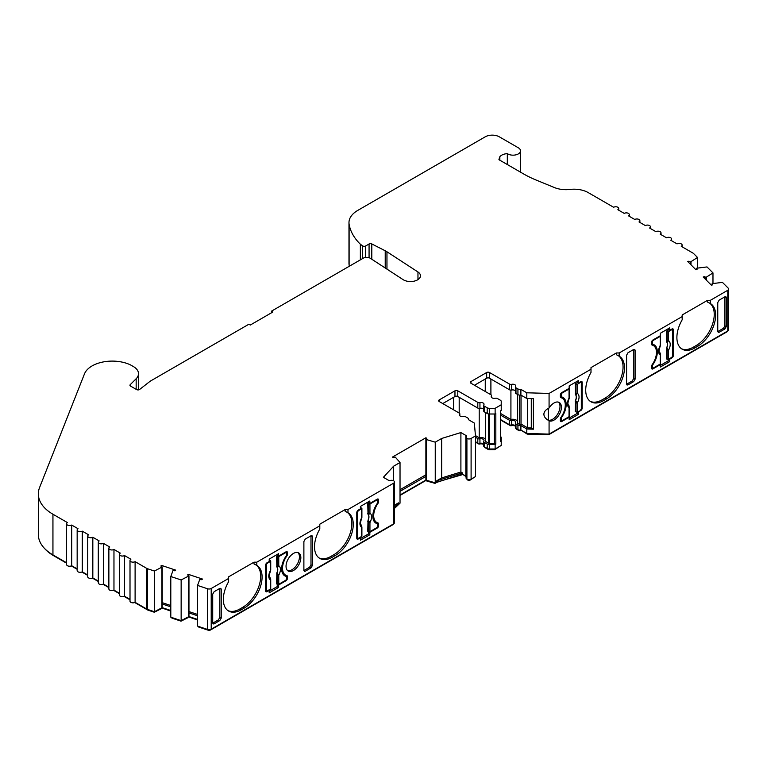 <?xml version="1.0" encoding="UTF-8"?>
<svg xmlns="http://www.w3.org/2000/svg" width="767" height="767" viewBox="0 0 767 767"><rect width="100%" height="100%" fill="white"/><g stroke="black" fill="none" stroke-linecap="round" stroke-linejoin="round"><path stroke-width="1.15" d="M365.629 257.463L365.629 245.986L369.071 243.992A1.994 1.15 180 0 1 371.794 243.944L385.226 250.78A19.932 11.505 180 0 1 386.137 251.279A19.932 11.505 180 0 1 386.961 251.777L417.967 271.978A9.961 5.752 180 0 1 420.469 275.794A9.961 5.752 180 0 1 414.324 281.106A9.961 5.752 180 0 1 403.461 279.859A9.961 5.752 180 0 1 403.049 279.61L370.432 258.354A4.986 2.876 180 0 0 363.184 258.23L271.432 311.201L272.841 312.016L250.291 325.035L248.882 324.22L150.773 380.863A9.961 5.752 180 0 0 149.805 381.515L139.632 389.454A1.994 1.15 180 0 1 136.622 389.588L130.534 386.069A1.994 1.15 180 0 1 129.949 385.255A1.994 1.15 180 0 1 130.217 384.679L136.162 378.745A17.478 10.086 0 0 0 138.501 373.692A17.478 10.086 0 0 0 133.381 366.559L131.272 365.341A17.478 10.086 180 0 0 129.441 364.421A28.504 16.452 0 0 0 84.475 373.893L39.596 487.486A49.826 28.762 0 0 0 38.35 493.881A49.826 28.762 0 0 0 52.942 514.226L67.467 522.605A2.991 1.726 180 0 0 66.585 523.823L66.585 564.512A2.991 1.726 180 0 0 68.436 566.104A2.991 1.726 180 0 0 71.695 565.73L71.695 525.05A2.991 1.726 180 0 1 68.436 525.424A2.991 1.726 180 0 1 66.585 523.823M499.844 160.217L499.844 156.698A9.463 5.465 180 0 1 507.323 153.621A7.469 4.314 0 0 0 507.773 153.908A7.469 4.314 0 0 0 515.923 154.838A7.469 4.314 0 0 0 520.534 150.85A7.469 4.314 0 0 0 518.348 147.801L499.317 136.823A9.961 5.752 180 0 0 485.223 136.823L357.729 210.426A29.894 17.258 0 0 0 348.975 222.631A29.894 17.258 0 0 0 349.119 224.29A83.699 48.321 0 0 0 360.365 244.232L362.657 245.891A1.994 1.15 180 0 0 362.81 245.986A1.994 1.15 180 0 0 365.629 245.986M515.386 390.834A2.991 1.726 0 0 0 514.858 390.413A2.991 1.726 0 0 0 511.647 390.029A1.994 1.15 180 0 1 509.509 389.77L489.49 378.208A1.994 1.15 0 0 0 486.671 378.208L474.466 385.264M475.473 435.934L475.473 476.614L471.101 479.135L471.101 438.456L475.473 435.934L474.342 423.068L468.436 419.654A2.991 1.726 0 0 0 468.551 419.175A2.991 1.726 0 0 0 467.678 417.957L465.713 416.817A1.994 1.15 0 0 0 463.575 416.558A2.991 1.726 180 0 1 459.491 414.957A2.991 1.726 180 0 1 459.701 414.324A1.994 1.15 0 0 0 459.836 413.902A1.994 1.15 0 0 0 459.251 413.087L439.232 401.534A1.994 1.15 180 0 1 438.647 400.719A1.994 1.15 180 0 1 439.232 399.904L454.965 390.825A1.994 1.15 180 0 1 457.784 390.825L477.803 402.378A1.994 1.15 0 0 0 479.941 402.637A2.991 1.726 180 0 1 483.152 403.03A2.991 1.726 180 0 1 484.025 404.247A2.991 1.726 180 0 1 483.814 404.88A1.994 1.15 0 0 0 483.68 405.292A1.994 1.15 0 0 0 484.265 406.107L487.208 407.804A2.991 1.726 0 0 0 489.317 408.312L495.127 408.312L501.234 404.784L501.234 401.429A2.991 1.726 0 0 0 500.362 400.211L497.419 398.514A1.994 1.15 0 0 0 495.281 398.255A2.991 1.726 180 0 1 491.206 396.654A2.991 1.726 180 0 1 491.407 396.021A1.994 1.15 0 0 0 491.542 395.599A1.994 1.15 0 0 0 490.966 394.784L470.938 383.222A1.994 1.15 180 0 1 470.353 382.407A1.994 1.15 180 0 1 470.938 381.602L486.671 372.513A1.994 1.15 180 0 1 489.49 372.513L509.509 384.075A1.994 1.15 0 0 0 511.647 384.334A2.991 1.726 180 0 1 514.858 384.718A2.991 1.726 180 0 1 515.731 385.935A2.991 1.726 180 0 1 515.529 386.568A1.994 1.15 0 0 0 515.386 386.99A1.994 1.15 0 0 0 515.97 387.805L517.936 388.936A2.991 1.726 0 0 0 520.889 389.377L526.795 392.79L549.076 393.433L591.002 369.234L591.002 367.604L616.371 352.964L619.19 352.964L682.179 316.589L682.179 314.969L707.548 300.319L710.367 300.319L727.778 290.271L727.778 330.951L549.076 434.112L549.076 420.757A10.46 6.04 120 0 0 557.034 417.593A10.46 6.04 120 0 0 561.406 407.267A10.46 6.04 120 0 0 559.239 402.474A10.46 6.04 120 0 0 549.076 408.015L549.076 393.433M483.68 409.137A2.991 1.726 0 0 0 483.152 408.725A2.991 1.726 0 0 0 479.941 408.332A1.994 1.15 180 0 1 477.803 408.073L457.784 396.52A1.994 1.15 0 0 0 454.965 396.52L442.751 403.567M211.213 629.18L211.213 588.5L228.624 578.452L228.624 576.822L253.982 562.182L256.801 562.182L319.801 525.807L319.801 529.019A25.407 14.669 120 0 0 319.772 558.395A25.407 14.669 120 0 0 332.475 557.139L335.294 555.509A25.407 14.669 120 0 0 353.261 524.388A25.407 14.669 120 0 0 348.007 512.759A25.407 14.669 120 0 0 347.978 512.739L345.16 511.282L345.16 509.537L347.978 509.537L393.596 483.2L393.596 523.89L211.213 629.18A2.991 1.726 180 0 1 207.598 629.458L197.541 626.102L197.541 585.422L207.598 588.778L207.598 629.458M319.091 557.954A25.407 14.669 120 0 0 331.066 556.324L333.885 554.694A25.407 14.669 120 0 0 351.861 523.573A25.407 14.669 120 0 0 347.058 512.231M228.624 578.452L228.624 581.654A25.407 14.669 120 0 0 228.595 611.031A25.407 14.669 120 0 0 241.308 609.775L244.127 608.145A25.407 14.669 120 0 0 262.093 577.024A25.407 14.669 120 0 0 256.83 565.394A25.407 14.669 120 0 0 256.801 565.384L253.982 563.927L253.982 562.182M227.914 610.59A25.407 14.669 120 0 0 239.898 608.96L242.717 607.33A25.407 14.669 120 0 0 260.684 576.218A25.407 14.669 120 0 0 255.881 564.867M286.043 566.247A10.46 6.04 120 0 0 288.21 571.041A10.46 6.04 120 0 0 296.273 568.232A10.46 6.04 120 0 0 300.846 557.705A10.46 6.04 120 0 0 298.679 552.911A10.46 6.04 120 0 0 290.616 555.72A10.46 6.04 120 0 0 286.043 566.247M287.558 570.552A10.46 6.04 120 0 0 295.324 566.918A10.46 6.04 120 0 0 299.437 556.89A10.46 6.04 120 0 0 297.922 552.595M499.844 156.698L498.991 159.728L523.516 173.888A99.643 57.535 180 0 0 536.229 180.092L554.397 187.551A19.932 11.505 180 0 0 570.015 189.439A19.932 11.505 0 0 1 588.164 192.575L613.638 207.272A2.991 1.726 180 0 1 617.866 207.272A2.991 1.726 180 0 1 618.739 208.499A2.991 1.726 180 0 1 617.866 209.717L624.204 213.379A2.991 1.726 180 0 1 628.432 213.379A2.991 1.726 180 0 1 629.304 214.597A2.991 1.726 180 0 1 628.432 215.815L634.779 219.477A2.991 1.726 180 0 1 639.007 219.477A2.991 1.726 180 0 1 639.879 220.704A2.991 1.726 180 0 1 639.007 221.922L645.344 225.584A2.991 1.726 180 0 1 649.572 225.584A2.991 1.726 180 0 1 650.445 226.802A2.991 1.726 180 0 1 649.572 228.02L655.91 231.682A2.991 1.726 180 0 1 660.138 231.682A2.991 1.726 180 0 1 661.02 232.909A2.991 1.726 180 0 1 660.138 234.127L666.485 237.789A2.991 1.726 180 0 1 670.703 237.789A2.991 1.726 180 0 1 671.585 239.007A2.991 1.726 180 0 1 670.713 240.224L677.05 243.887A2.991 1.726 180 0 1 681.278 243.887A2.991 1.726 180 0 1 682.151 245.114A2.991 1.726 180 0 1 681.278 246.332L693.052 253.129A2.991 1.726 180 0 1 693.531 253.484L697.519 257.472L690.473 261.978A4.986 2.876 180 0 0 688.814 261.202L687.75 261.557L695.966 269.783L697.03 269.428A4.986 2.876 180 0 0 697.04 269.255A4.986 2.876 180 0 0 696.704 268.21L696.704 269.533M565.289 405.034A14.947 8.629 -60 0 1 560.936 417.411A1.994 1.15 120 0 0 560.351 419.06L560.351 420.69A1.994 1.15 120 0 0 560.763 421.601A1.994 1.15 120 0 0 561.76 421.505L569.162 417.238L569.162 419.674L578.606 414.228L578.606 411.783L580.782 410.518A1.994 1.15 120 0 0 582.191 408.082L582.191 382.455A1.994 1.15 120 0 0 581.779 381.544A1.994 1.15 120 0 0 580.782 381.64L578.606 382.896L578.606 380.461L569.162 385.906L569.162 388.351L561.76 392.627A1.994 1.15 120 0 0 560.351 395.063L560.351 396.692A1.994 1.15 120 0 0 560.763 397.603A1.994 1.15 120 0 0 560.936 397.67A14.947 8.629 -60 0 1 562.192 398.188A14.947 8.629 -60 0 1 565.289 405.034M656.466 352.389A14.947 8.629 -60 0 1 652.113 364.776A1.994 1.15 120 0 0 651.528 366.425L651.528 368.055A1.994 1.15 120 0 0 651.94 368.965A1.994 1.15 120 0 0 652.938 368.869L660.339 364.593L660.339 367.038L669.783 361.583L669.783 359.148L671.959 357.882A1.994 1.15 120 0 0 673.368 355.437L673.368 329.81A1.994 1.15 120 0 0 672.956 328.899A1.994 1.15 120 0 0 671.959 328.995L669.783 330.261L669.783 327.816L660.339 333.271L660.339 335.716L652.938 339.982A1.994 1.15 120 0 0 651.528 342.427L651.528 344.057A1.994 1.15 120 0 0 651.94 344.968A1.994 1.15 120 0 0 652.113 345.035A14.947 8.629 -60 0 1 653.369 345.553A14.947 8.629 -60 0 1 656.466 352.389M682.179 316.589L682.179 319.791A25.407 14.669 120 0 0 682.16 349.177A25.407 14.669 120 0 0 694.864 347.921L697.682 346.291A25.407 14.669 120 0 0 715.649 315.17A25.407 14.669 120 0 0 710.386 303.54L707.548 302.064L707.548 300.319M710.386 303.54A25.407 14.669 120 0 0 710.367 303.521L710.367 300.319M681.47 348.736A25.407 14.669 120 0 0 693.454 347.106L696.273 345.476A25.407 14.669 120 0 0 714.24 314.355A25.407 14.669 120 0 0 709.437 303.013M591.002 369.234L591.002 372.436A25.407 14.669 120 0 0 590.983 401.812A25.407 14.669 120 0 0 603.687 400.556L606.505 398.926A25.407 14.669 120 0 0 624.472 367.805A25.407 14.669 120 0 0 619.209 356.176L616.371 354.709L616.371 352.964M619.209 356.176A25.407 14.669 120 0 0 619.19 356.166L619.19 352.964M590.293 401.371A25.407 14.669 120 0 0 602.277 399.741L605.096 398.111A25.407 14.669 120 0 0 623.063 366.99A25.407 14.669 120 0 0 618.269 355.648M546.344 419.194L548.3 420.163A10.46 6.04 120 0 0 555.989 416.376A10.46 6.04 120 0 0 559.996 406.452A10.46 6.04 120 0 0 558.491 402.157M549.076 408.015C545.711 409.645 543.976 411.716 543.889 414.238C543.976 416.759 545.711 418.935 549.076 420.757L548.453 420.412M483.68 444.122A2.991 1.726 0 0 0 483.152 443.709A2.991 1.726 0 0 0 479.941 443.316A1.994 1.15 180 0 1 477.803 443.058L475.473 441.715M479.941 443.316L479.941 438.849A2.991 1.726 180 0 1 483.152 439.232A2.991 1.726 180 0 1 484.025 440.45A2.991 1.726 180 0 1 483.814 441.083A1.994 1.15 180 0 0 483.68 441.504L483.68 445.972A1.994 1.15 180 0 0 484.265 446.787L484.265 442.319A1.994 1.15 180 0 1 483.68 441.504M515.386 425.819A2.991 1.726 0 0 0 514.858 425.397A2.991 1.726 0 0 0 511.647 425.014A1.994 1.15 180 0 1 509.509 424.755L500.535 419.568M511.647 425.014L511.647 420.537A2.991 1.726 180 0 1 514.858 420.92A2.991 1.726 180 0 1 515.731 422.147A2.991 1.726 180 0 1 515.529 422.78A1.994 1.15 180 0 0 515.386 423.192L515.386 427.67A1.994 1.15 180 0 0 515.97 428.485L515.97 424.007A1.994 1.15 180 0 1 515.386 423.192M278.766 584.281A0.997 0.575 0 0 1 277.424 584.32L276.59 583.917L276.839 572.882A6.299 3.643 120 0 0 277.644 569.469A6.299 3.643 120 0 0 276.839 566.986L277.424 565.71A0.997 0.575 0 0 0 278.766 565.682C280.99 567.57 280.99 570.753 278.766 575.221L278.766 584.281L285.516 580.379A1.496 0.863 -60 0 0 286.57 578.558L286.57 577.33A1.994 1.15 120 0 0 286.158 576.42A1.994 1.15 120 0 0 286.014 576.353A15.445 8.916 -60 0 1 284.845 575.864A15.445 8.916 -60 0 1 286.014 556.18A1.994 1.15 -60 0 0 286.57 554.551L286.57 553.333A1.496 0.863 -60 0 0 286.264 552.643A1.496 0.863 -60 0 0 285.516 552.719L278.766 556.621A0.997 0.575 180 0 1 277.424 556.65L276.59 556.248L277.769 555.567M369.943 531.646A0.997 0.575 0 0 1 368.591 531.675L367.767 531.272L368.016 520.247A6.299 3.643 120 0 0 368.822 516.833A6.299 3.643 120 0 0 368.016 514.35L368.591 513.075A0.997 0.575 0 0 0 369.943 513.037C372.168 514.935 372.168 518.118 369.943 522.586L369.943 531.646L376.693 527.744A1.496 0.863 -60 0 0 377.748 525.913L377.748 524.695A1.994 1.15 120 0 0 377.335 523.784A1.994 1.15 120 0 0 377.191 523.717A15.445 8.916 -60 0 1 376.022 523.219A15.445 8.916 -60 0 1 377.191 503.536A1.994 1.15 -60 0 0 377.748 501.915L377.748 500.688A1.496 0.863 -60 0 0 377.441 500.007A1.496 0.863 -60 0 0 376.693 500.084L369.943 503.977A0.997 0.575 180 0 1 368.591 504.015L367.767 503.612L368.946 502.931M560.476 394.324L561.233 394.756L561.233 395.983A1.994 1.15 120 0 0 561.645 396.894A1.994 1.15 120 0 0 561.799 396.951A15.445 8.916 -60 0 1 562.968 397.45A15.445 8.916 -60 0 1 566.171 404.525A15.445 8.916 -60 0 1 561.799 417.133L561.319 416.855M564.359 400.575A15.445 8.916 120 0 0 562.23 397.105M575.451 394.583L576.036 393.308A0.997 0.575 0 0 0 577.378 393.27C579.612 395.168 579.612 398.351 577.378 402.819L576.477 401.534L575.777 401.85L575.451 400.479A6.299 3.643 120 0 0 576.257 397.066A6.299 3.643 120 0 0 575.451 394.583L575.202 383.845L577.724 382.388M651.653 341.679L652.41 342.12L652.41 343.338A1.994 1.15 120 0 0 652.822 344.249A1.994 1.15 120 0 0 652.976 344.316A15.445 8.916 -60 0 1 654.146 344.814A15.445 8.916 -60 0 1 657.338 351.88A15.445 8.916 -60 0 1 652.976 364.498L652.487 364.22M655.536 347.93A15.445 8.916 120 0 0 653.407 344.46M666.628 341.948L667.213 340.663A0.997 0.575 0 0 0 668.556 340.634C670.78 342.533 670.78 345.716 668.556 350.183L667.654 348.889L666.954 349.215L666.628 347.844A6.299 3.643 120 0 0 667.434 344.431A6.299 3.643 120 0 0 666.628 341.948L666.379 331.21L668.901 329.752M517.38 394.315L517.38 423.192L519.345 424.333A0.997 0.575 0 0 0 521.023 424.036L527.667 427.871L531.291 427.976L531.291 398.61M517.38 421.093A4.986 2.876 0 0 0 516.268 420.115A4.986 2.876 0 0 0 510.918 419.463L510.918 390.106M485.674 412.617L485.674 441.504L488.617 443.201A0.997 0.575 0 0 0 489.317 443.364L494.418 443.297L495.827 444.112L495.827 413.605L495.127 414.007L495.127 408.312M485.674 439.405A4.986 2.876 0 0 0 484.562 438.417A4.986 2.876 0 0 0 479.212 437.775L479.212 408.418M197.541 615.767L188.96 612.9L188.96 575.883A4.986 2.876 180 0 1 188.548 575.672A4.986 2.876 180 0 1 187.618 574.924L188.231 574.31L188.231 575.471M170.801 610.513L162.22 607.646L154.416 611.721L147.504 609.41L147.504 568.731L154.416 571.032L162.22 566.966L162.22 603.984L170.801 606.85M162.22 566.966A4.986 2.876 180 0 1 161.799 566.755A4.986 2.876 180 0 1 160.869 566.008L161.492 565.394L161.492 566.554M393.596 483.2A2.991 1.726 180 0 0 394.468 481.983A2.991 1.726 180 0 0 393.634 480.784A2.991 1.726 180 0 0 390.47 480.43A1.994 1.15 180 0 1 388.332 480.171L383.395 477.314L393.624 466.192L400.029 462.501L395.245 457.094A4.986 2.876 180 0 1 393.298 457.592L392.426 457.094L425.886 437.775L426.759 438.273A4.986 2.876 180 0 1 425.886 439.405L435.253 442.166L441.648 438.465L460.9 432.569L465.837 435.416A1.994 1.15 180 0 1 466.422 436.231A1.994 1.15 180 0 1 466.288 436.653A2.991 1.726 180 0 0 466.077 437.286L466.077 477.966A2.991 1.726 0 0 0 466.911 479.164A2.991 1.726 0 0 0 471.101 479.135M471.101 438.456A2.991 1.726 180 0 1 466.911 438.484A2.991 1.726 180 0 1 466.077 437.286M704.259 278.066L704.259 276.647L703.195 277.002L711.412 285.219L712.476 284.864A4.986 2.876 180 0 0 712.485 284.701A4.986 2.876 180 0 0 712.14 283.646L722.447 282.381L728.247 288.181A2.991 1.726 180 0 1 728.65 289.044A2.991 1.726 180 0 1 727.778 290.271M704.259 276.647A4.986 2.876 180 0 1 705.918 277.424L712.974 272.908L707.001 266.935L696.704 268.21M498.914 159.057L498.991 159.728M71.695 525.05L78.033 528.712A2.991 1.726 180 0 0 77.16 529.93L77.16 570.61A2.991 1.726 0 0 0 79.001 572.201A2.991 1.726 0 0 0 82.261 571.827L82.261 531.148A2.991 1.726 180 0 1 79.001 531.521A2.991 1.726 180 0 1 77.16 529.93M82.261 531.148L88.598 534.81A2.991 1.726 180 0 0 87.726 536.028L87.726 576.707A2.991 1.726 0 0 0 89.566 578.308A2.991 1.726 0 0 0 92.826 577.934L92.826 537.255A2.991 1.726 180 0 1 89.566 537.629A2.991 1.726 180 0 1 87.726 536.028M92.826 537.255L99.173 540.917A2.991 1.726 180 0 0 98.291 542.135L98.291 582.815A2.991 1.726 0 0 0 100.141 584.406A2.991 1.726 0 0 0 103.401 584.032L103.401 543.352A2.991 1.726 180 0 1 100.141 543.726A2.991 1.726 180 0 1 98.291 542.135M103.401 543.352L109.739 547.015A2.991 1.726 180 0 0 108.866 548.232L108.866 588.912A2.991 1.726 0 0 0 110.707 590.513A2.991 1.726 0 0 0 113.967 590.139L113.967 549.46A2.991 1.726 180 0 1 110.707 549.834A2.991 1.726 180 0 1 108.866 548.232M113.967 549.46L120.304 553.112A2.991 1.726 180 0 0 119.431 554.34L119.431 595.019A2.991 1.726 0 0 0 121.282 596.611A2.991 1.726 0 0 0 124.532 596.237L124.532 555.557A2.991 1.726 180 0 1 121.282 555.931A2.991 1.726 180 0 1 119.431 554.34M124.532 555.557L130.879 559.22A2.991 1.726 180 0 0 130.006 560.437L130.006 601.117A2.991 1.726 0 0 0 131.847 602.718A2.991 1.726 0 0 0 135.107 602.344L135.107 561.655A2.991 1.726 180 0 1 131.847 562.029A2.991 1.726 180 0 1 130.006 560.437M135.107 561.655L146.88 568.462L146.88 609.142A2.991 1.726 0 0 0 147.504 609.41M147.504 568.731A2.991 1.726 180 0 1 146.88 568.462M197.541 619.429L188.96 616.563L181.146 620.637L170.801 617.186L170.801 576.506L172.997 570.562A4.986 2.876 180 0 0 175.106 570.753L175.72 570.14L161.492 565.394M170.801 576.506L181.146 579.957L188.96 575.883M197.541 585.422L199.746 579.478A4.986 2.876 180 0 0 201.855 579.67L202.469 579.056L188.231 574.31M211.213 588.5A2.991 1.726 180 0 1 207.598 588.778M319.801 525.807L319.801 524.187L345.16 509.537M278.651 556.075L278.651 553.64L269.207 559.085L269.207 561.53L267.021 562.786A1.994 1.15 120 0 0 265.612 565.231L265.612 590.858A1.994 1.15 120 0 0 266.024 591.769A1.994 1.15 120 0 0 267.021 591.673L269.207 590.408L269.207 592.853L278.651 587.397L278.651 584.962L286.043 580.686A1.994 1.15 120 0 0 287.452 578.251L287.452 576.621A1.994 1.15 120 0 0 287.04 575.71A1.994 1.15 120 0 0 286.877 575.634A14.947 8.629 -60 0 1 285.621 575.125A14.947 8.629 -60 0 1 286.877 555.902A1.994 1.15 120 0 0 287.452 554.244L287.452 552.623A1.994 1.15 120 0 0 287.04 551.703A1.994 1.15 120 0 0 286.043 551.809L278.651 556.075L277.242 555.26L277.242 554.455M360.385 540.217L369.828 534.762L369.828 532.317L377.22 528.051A1.994 1.15 120 0 0 378.63 525.606L378.63 523.976A1.994 1.15 120 0 0 378.217 523.065A1.994 1.15 120 0 0 378.054 522.998A14.947 8.629 -60 0 1 376.798 522.48A14.947 8.629 -60 0 1 378.054 503.257A1.994 1.15 120 0 0 378.63 501.608L378.63 499.979A1.994 1.15 120 0 0 378.217 499.068A1.994 1.15 120 0 0 377.22 499.164L369.828 503.44L369.828 500.995L360.385 506.45L360.385 508.885L358.199 510.151A1.994 1.15 120 0 0 356.789 512.586L356.789 538.223A1.994 1.15 120 0 0 357.201 539.134A1.994 1.15 120 0 0 358.199 539.028L360.385 537.772L360.385 540.217M347.978 512.739L347.978 509.537M256.801 565.384L256.801 562.182M221.222 589.238L220.848 588.347L219.813 588.414L214.118 591.702L212.708 594.157L212.708 623.025L214.118 623.849L219.813 620.551L221.222 618.106L221.222 589.238L219.928 588.356M213.168 623.964L214.118 623.849L212.718 623.178L218.403 619.88L219.813 617.435L219.813 588.414M312.399 536.593L312.025 535.702L310.99 535.778L305.295 539.067L303.885 541.512L303.885 570.389L305.295 571.204L310.99 567.916L312.399 565.471L312.399 536.593L311.105 535.721M304.346 571.329L305.295 571.204L303.885 570.533L309.58 567.244L310.99 564.8L310.99 535.778M319.801 524.187L319.801 529.019M228.624 576.822L228.624 581.654M66.585 562.777L52.942 554.905L52.942 514.226M38.35 493.881L38.35 534.561A49.826 28.762 0 0 0 52.942 554.905M271.432 311.201L271.432 312.831M348.975 222.631L348.975 263.311A29.894 17.258 0 0 0 349.119 264.97A83.699 48.321 0 0 0 349.349 266.216M360.365 259.86L360.365 244.232M507.323 153.621L507.323 164.541M719.168 300.118L717.759 302.562L717.759 331.43L719.168 332.255L724.873 328.966L726.272 326.521L726.272 297.644L725.908 296.752L724.873 296.829L719.168 300.118M718.219 332.379L719.168 332.255L717.768 331.584L723.463 328.295L724.873 325.85L724.873 296.829M627.991 352.753L626.581 355.207L626.581 384.075L627.991 384.89L633.695 381.602L635.105 379.157L635.105 350.289L634.731 349.397L633.695 349.464L627.991 352.753M627.051 385.015L627.991 384.89L626.591 384.229L632.286 380.931L633.695 378.486L633.695 349.464M549.076 434.112L526.795 433.47L526.795 428.993L533.391 429.184L533.391 398.677L526.795 398.485L526.795 392.79M526.795 398.485L520.889 395.072L520.889 389.377M520.889 395.072A2.991 1.726 180 0 1 517.936 394.631L515.97 393.5A1.994 1.15 180 0 1 515.386 392.685L515.386 386.99M501.234 404.784L501.234 410.479L500.535 410.891L500.535 441.399L501.234 440.987L501.234 445.464L495.127 448.992L489.317 448.992A2.991 1.726 180 0 1 487.208 448.484L484.265 446.787M495.127 414.007L489.317 414.007A2.991 1.726 180 0 1 487.208 413.499L484.265 411.802A1.994 1.15 180 0 1 483.68 410.987L483.68 405.292M441.648 438.465L441.648 477.927L460.9 472.031L460.9 432.569M400.029 491.35L425.886 476.422L425.886 437.775M400.029 489.72L425.886 474.792M393.624 480.784L393.624 466.192M287.452 552.623L286.043 551.809L286.043 552.518M282.035 571.923A14.947 8.629 120 0 0 284.212 574.31L285.621 575.125M286.043 576.353L286.043 575.806A1.994 1.15 120 0 0 285.966 575.308M277.702 584.416L278.651 584.962M277.242 584.224L277.242 586.592L278.651 587.397M277.242 586.592L269.207 591.223M268.68 590.111L269.207 590.408M266.235 590.504L265.612 590.858L267.021 591.673M369.828 532.317L368.869 531.771M360.385 538.587L368.419 533.947L368.419 531.589M368.419 533.947L369.828 534.762M359.857 537.466L360.385 537.772M358.199 539.028L356.789 538.223L357.412 537.859M369.828 503.44L368.419 502.625L368.419 501.81M378.63 499.979L377.22 499.164L377.22 499.883M373.213 519.288A14.947 8.629 120 0 0 375.389 521.675L376.798 522.48M377.22 523.717L377.22 523.161A1.994 1.15 120 0 0 377.143 522.663M728.65 289.044L728.65 329.724A2.991 1.726 180 0 1 727.778 330.951M526.795 433.47L520.889 430.057A2.991 1.726 180 0 1 517.936 429.616L515.97 428.485M466.077 476.269A1.994 1.15 0 0 0 465.837 476.106L462.376 474.102L435.253 482.846L425.886 480.084L400.029 495.012M400.029 462.501L400.029 503.181L394.468 508.416M394.468 481.983L394.468 522.663A2.991 1.726 180 0 1 393.596 523.89M146.88 609.142L135.107 602.344M130.006 599.391L124.532 596.237M119.431 593.294L113.967 590.139M108.866 587.186L103.401 584.032M98.291 581.089L92.826 577.934M87.726 574.982L82.261 571.827M77.16 568.884L71.695 565.73M578.606 382.896L577.196 382.091L577.196 381.276M582.191 382.455L580.782 381.64L580.782 382.35M578.078 411.476L578.606 411.783M577.196 411.965L577.196 413.413L578.606 414.228M577.196 413.413L569.162 418.044M568.635 416.932L569.162 417.238M560.974 420.335L560.351 420.69L561.76 421.505M562.192 398.188L560.782 397.373A14.947 8.629 120 0 0 560.437 397.191M669.783 361.583L668.373 360.768L660.339 365.408M659.812 364.287L660.339 364.593M652.938 368.869L651.528 368.055L652.151 367.7M653.369 345.553L651.96 344.738A14.947 8.629 120 0 0 651.614 344.556M668.373 328.631L668.373 329.446L669.783 330.261M673.368 329.81L671.959 328.995L671.959 329.714M669.246 358.841L669.783 359.148M668.373 359.32L668.373 360.768M533.391 429.184L531.291 427.976M520.889 430.057L520.889 425.58L526.795 428.993M462.376 474.102L462.376 472.884L460.9 472.031M462.376 472.884L436.845 480.708L441.648 477.927M435.253 482.846L435.253 442.166M436.845 480.708L436.845 481.925M398.437 504.101L398.437 502.874L394.468 505.175M398.437 502.874L394.468 507.198M284.173 575.394A15.445 8.916 120 0 0 284.605 575.547A1.994 1.15 -60 0 1 284.749 575.605A1.994 1.15 -60 0 1 284.883 575.71M276.839 566.986L276.59 556.248M269.207 560.514L270.483 560.658A0.997 0.575 180 0 1 270.425 561.434L267.549 563.093A1.496 0.863 120 0 0 266.494 564.924L266.494 590.149A1.496 0.863 -60 0 0 266.801 590.83A1.496 0.863 -60 0 0 267.549 590.753L270.425 589.094A0.997 0.575 0 0 0 270.722 588.692L270.722 579.631A0.997 0.575 180 0 1 270.425 580.034C268.201 578.145 268.201 574.962 270.425 570.495L270.387 571.233L270.425 570.495A0.997 0.575 180 0 0 270.722 570.082L270.492 571.137C269.159 574.79 268.949 576.87 269.85 577.369L270.425 578.213L270.425 589.094M375.341 522.758A15.445 8.916 120 0 0 375.782 522.902A1.994 1.15 -60 0 1 375.926 522.969A1.994 1.15 -60 0 1 376.06 523.065M368.016 514.35L367.767 503.612M360.385 507.869L361.66 508.013A0.997 0.575 180 0 1 361.602 508.789L358.726 510.458A1.496 0.863 120 0 0 357.671 512.289L357.671 537.504A1.496 0.863 -60 0 0 357.978 538.194A1.496 0.863 -60 0 0 358.726 538.118L361.602 536.459A0.997 0.575 0 0 0 361.899 536.047L361.899 526.996A0.997 0.575 180 0 1 361.602 527.399C359.378 525.5 359.378 522.317 361.602 517.85L361.564 518.597L361.602 517.85A0.997 0.575 180 0 0 361.899 517.447L361.669 518.502C360.337 522.154 360.126 524.225 361.027 524.724L361.602 525.577L361.602 536.459M162.22 603.984L162.22 607.646M188.96 612.9L188.96 616.563M400.029 495.415L425.886 480.487L425.886 476.422M475.473 437.238L477.803 438.59L477.803 443.058M479.941 438.849A1.994 1.15 180 0 1 477.803 438.59M484.265 442.319L487.208 444.016L487.208 448.484M484.715 447.046A0.997 0.575 0 0 0 484.965 447.602L487.908 449.299A1.994 1.15 0 0 0 489.317 449.635L489.317 444.515A2.991 1.726 180 0 1 487.208 444.016M495.127 448.992L495.127 444.515L495.827 444.112M489.317 444.515L495.127 444.515M501.234 440.987L501.234 437.641A2.991 1.726 0 0 0 500.535 436.528M500.535 415.1L509.509 420.278L509.509 424.755M511.647 420.537A1.994 1.15 180 0 1 509.509 420.278M515.97 424.007L517.936 425.139L517.936 429.616M520.889 425.58A2.991 1.726 180 0 1 517.936 425.139M548.683 434.103L548.683 434.745L727.068 331.766A1.994 1.15 0 0 0 727.653 331.018M527.236 433.48L527.236 434.122L548.683 434.745M521.109 430.182L527.236 434.122M516.421 428.743A0.997 0.575 0 0 0 516.68 429.299L518.636 430.431A1.994 1.15 0 0 0 521.109 430.594M515.386 426.116A3.988 2.301 0 0 0 511.282 425.695L511.282 425.071M500.535 419.98L510.218 425.57A0.997 0.575 0 0 0 511.282 425.695M500.237 446.039L494.715 449.635L494.715 448.992M489.317 449.635L494.715 449.635M483.68 444.429A3.988 2.301 0 0 0 479.576 444.007L479.576 443.384M475.473 442.118L478.512 443.872A0.997 0.575 0 0 0 479.576 444.007M474.447 477.199L470.392 479.95A1.994 1.15 0 0 1 467.621 479.979L467.621 479.452M467.084 479.25A1.994 1.15 0 0 0 467.621 479.979M462.559 474.207L466.077 476.643M436.241 482.27L462.559 474.61M435.052 482.788L435.052 483.373L436.241 482.683M426.903 480.497L426.903 481.072L435.052 483.373M425.886 480.487L426.903 481.072M398.821 503.881L397.642 504.964M198.663 626.476L198.663 627.032L208.097 630.177A1.994 1.15 0 0 0 210.503 629.995L392.886 524.695A1.994 1.15 0 0 0 393.471 523.957M188.596 616.898L197.541 619.985M187.886 617.253L188.596 617.004M181.031 620.599L181.031 621.155L187.886 617.713M171.913 617.56L171.913 618.116L181.031 621.155M161.856 607.982L170.801 611.069M161.137 608.336L161.856 608.087M154.292 611.673L154.292 612.229L161.137 608.797M134.724 602.526L147.58 609.947A1.994 1.15 0 0 0 147.993 610.139L154.292 612.229M44.678 548.597A48.829 28.187 0 0 0 53.652 555.72L66.585 563.189M71.312 565.912L77.16 569.287M81.877 572.019L87.726 575.394M92.443 578.117L98.291 581.491M103.018 584.224L108.866 587.599M113.583 590.322L119.431 593.696M124.158 596.429L130.006 599.804M561.511 396.788L560.389 396.146A1.994 1.15 -60 0 1 560.351 396.127M580.782 410.518L577.378 411.879A0.997 0.575 0 0 1 576.036 411.908L575.202 411.505L575.451 400.479M652.688 344.153L651.567 343.501A1.994 1.15 -60 0 1 651.528 343.491M671.959 357.882L671.432 357.575L668.556 359.234A0.997 0.575 0 0 1 667.213 359.272L666.379 358.87L666.628 347.844M548.3 420.163L548.3 408.408M527.667 398.504L527.667 427.871M500.535 413.471L510.918 419.463M475.435 435.589L479.212 437.775M466.911 438.484L466.911 479.164M426.318 480.324L426.318 439.644M276.59 573.956L277.165 574.253L276.839 572.882M277.424 575.26L277.165 574.253L277.865 573.937L278.766 575.221A0.997 0.575 -0 0 1 277.424 575.26L277.424 584.32M367.767 521.32L368.342 521.618L368.016 520.247M368.591 522.615L368.342 521.618L369.042 521.301L369.943 522.586A0.997 0.575 -0 0 1 368.591 522.615L368.591 531.675M162.22 602.661L170.801 605.518M188.96 611.577L197.541 614.434M560.476 418.322L561.233 418.763A1.994 1.15 -60 0 1 561.799 417.133M561.233 418.763L561.233 419.98L560.351 419.472M569.143 406.884A0.997 0.575 180 0 1 569.335 407.229L569.335 416.289A0.997 0.575 0 0 1 569.047 416.692L562.288 420.594A1.496 0.863 -60 0 1 561.54 420.661A1.496 0.863 -60 0 1 561.233 419.98M569.162 388.294A0.997 0.575 180 0 1 569.047 389.032L562.288 392.925L561.76 392.627M561.233 394.756A1.496 0.863 -60 0 1 562.288 392.925M576.036 411.908L576.036 402.857L575.202 401.553M580.255 410.22A1.496 0.863 120 0 0 581.319 408.389L581.319 383.164A1.496 0.863 -60 0 0 581.002 382.484A1.496 0.863 -60 0 0 580.255 382.551L577.378 384.219A0.997 0.575 180 0 1 576.036 384.248L575.202 383.845M651.653 365.686L652.41 366.118A1.994 1.15 -60 0 1 652.976 364.498M652.41 366.118L652.41 367.345L651.528 366.827M660.32 354.249A0.997 0.575 180 0 1 660.512 354.584L660.512 363.644A0.997 0.575 0 0 1 660.214 364.057L653.465 367.949A1.496 0.863 -60 0 1 652.717 368.026A1.496 0.863 -60 0 1 652.41 367.345M660.339 335.658A0.997 0.575 180 0 1 660.214 336.387L653.465 340.289L652.938 339.982M652.41 342.12A1.496 0.863 -60 0 1 653.465 340.289M667.213 359.272L667.213 350.212L666.379 348.918M671.432 357.575A1.496 0.863 120 0 0 672.486 355.744L672.486 330.529A1.496 0.863 -60 0 0 672.18 329.839A1.496 0.863 -60 0 0 671.432 329.915L668.556 331.574A0.997 0.575 180 0 1 667.213 331.612L666.379 331.21M521.023 395.149L521.023 424.036M276.59 566.209L277.165 566.468A0.997 0.777 47.9 0 0 277.865 566.918L278.766 565.682L278.766 556.621M277.865 573.937L276.973 572.949A6.318 3.643 -60 0 0 277.779 569.536A6.318 3.643 -60 0 0 276.973 567.043L277.865 566.918M270.483 569.718A0.997 0.575 180 0 1 270.722 570.082L270.722 561.022M270.53 579.296A0.997 0.575 180 0 1 270.722 579.631L270.272 578.232M269.648 577.187L270.387 578.26M367.767 513.564L368.342 513.832A0.997 0.777 47.9 0 0 369.042 514.274L369.943 513.037L369.943 503.977M369.042 521.301L368.15 520.314A6.318 3.643 -60 0 0 368.956 516.9A6.318 3.643 -60 0 0 368.15 514.408L369.042 514.274M361.66 517.073A0.997 0.575 180 0 1 361.899 517.447L361.899 508.387M361.708 526.651A0.997 0.575 180 0 1 361.899 526.996L361.449 525.596M360.826 524.542L361.564 525.616M568.884 405.829L569.335 407.229A0.997 0.575 180 0 1 569.047 407.632C566.813 405.743 566.813 402.56 569.047 398.083L569.047 389.032M568.452 404.947L569.037 405.81L569.047 416.692M568.462 404.957L568.472 404.966C567.57 404.468 567.781 402.387 569.104 398.735L569.335 397.68A0.997 0.575 180 0 1 569.047 398.083L568.999 398.83L569.047 398.083M568.261 404.775L568.999 405.848M569.104 397.306A0.997 0.575 180 0 1 569.335 397.68L569.335 388.62M576.036 402.857A0.997 0.575 0 0 0 577.378 402.819L577.378 411.879M575.202 393.797L575.777 394.065A0.997 0.777 47.9 0 0 576.477 394.516L577.378 393.27L577.378 384.219M576.477 401.534L575.586 400.547A6.318 3.643 -60 0 0 576.391 397.133A6.318 3.643 -60 0 0 575.586 394.641L576.477 394.516M660.166 353.165L660.512 354.584A0.997 0.575 180 0 1 660.214 354.996C657.99 353.098 657.99 349.915 660.214 345.447L660.214 336.387M659.63 352.312L660.214 353.165L660.214 364.057M659.639 352.321L659.639 352.321C658.738 351.823 658.958 349.752 660.282 346.099L660.512 345.045A0.997 0.575 180 0 1 660.214 345.447L660.176 346.195L660.214 345.447M659.438 352.139L660.176 353.213M660.282 344.671A0.997 0.575 180 0 1 660.512 345.045L660.512 335.984M667.213 350.212A0.997 0.575 0 0 0 668.556 350.183L668.556 359.234M666.379 341.162L666.954 341.42A0.997 0.777 47.9 0 0 667.654 341.871L668.556 340.634L668.556 331.574M667.654 348.889L666.763 347.911A6.318 3.643 -60 0 0 667.568 344.488A6.318 3.643 -60 0 0 666.763 342.005L667.654 341.871M712.14 283.646L712.14 284.979M494.303 443.364L494.303 414.007M494.418 443.297L494.418 414.007M705.918 277.424L705.918 279.725M188.663 616.869L188.663 576.19M706.436 277.251L706.436 280.243M181.146 620.637L181.146 579.957M712.974 272.908L712.974 283.445M154.416 571.032L154.416 611.721M697.519 267.999L697.519 257.472M161.914 567.273L161.914 607.953M691 264.807L691 261.806M690.473 264.279L690.473 261.978M688.814 262.621L688.814 261.202M417.967 279.61L417.967 271.978M386.961 269.131L386.961 251.777M362.657 258.537L362.657 245.891M136.162 378.745L136.162 389.32M385.226 250.78L385.226 267.999M371.794 259.246L371.794 243.944M349.119 224.29L349.119 264.97M517.936 388.936L517.936 394.631M515.97 393.5L515.97 387.805M511.647 390.029L511.647 384.334M509.509 384.075L509.509 389.77M489.49 378.208L489.49 372.513M486.671 378.208L486.671 372.513M470.938 383.222L470.938 381.602M491.407 396.021L491.407 397.277M489.317 443.364L489.317 408.312M487.208 407.804L487.208 413.499M484.265 411.802L484.265 406.107M479.941 408.332L479.941 402.637M477.803 402.378L477.803 408.073M457.784 396.52L457.784 390.825M454.965 396.52L454.965 390.825M439.232 401.534L439.232 399.904M459.701 414.324L459.701 415.589M287.452 554.244L286.57 553.736M286.877 555.902L286.34 555.586M287.452 576.621L286.043 575.806M287.452 578.251L286.57 577.743M286.043 580.686L285.516 580.379M378.63 501.608L377.748 501.1M378.054 503.257L377.517 502.951M378.63 523.976L377.22 523.161M378.63 525.606L377.748 525.098M377.22 528.051L376.693 527.744M335.294 555.509L333.885 554.694M332.475 557.139L331.066 556.324M244.127 608.145L242.717 607.33M241.308 609.775L239.898 608.96M221.222 618.106L219.813 617.435M219.813 620.551L218.403 619.88M312.399 565.471L310.99 564.8M310.99 567.916L309.58 567.244M130.217 385.83L130.217 384.679M369.071 257.731L369.071 243.992M581.319 407.574L582.191 408.082M673.368 355.437L672.486 354.929M697.682 346.291L696.273 345.476M694.864 347.921L693.454 347.106M606.505 398.926L605.096 398.111M603.687 400.556L602.277 399.741M726.272 297.644L724.978 296.771M726.272 326.521L724.873 325.85M724.873 328.966L723.463 328.295M635.105 350.289L633.801 349.407M635.105 379.157L633.695 378.486M633.695 381.602L632.286 380.931M465.837 435.416L465.837 476.106M518.636 429.923L518.636 430.431M510.218 425.014L510.218 425.57M487.908 448.791L487.908 449.299M478.512 443.326L478.512 443.872M470.392 479.442L470.392 479.95M210.503 629.486L210.503 629.995M208.097 629.592L208.097 630.177M147.993 609.583L147.993 610.139M147.58 609.439L147.58 609.947M490.899 379.023L490.899 394.746M485.262 391.496L485.262 379.023M459.193 397.325L459.193 413.058M453.556 409.799L453.556 397.325M284.605 575.547L286.014 576.353M284.988 552.413L285.516 552.719M277.424 565.71L277.424 556.65M267.549 563.093L267.021 562.786M265.737 564.493L266.494 564.924M265.612 589.641L266.494 590.149M375.782 522.902L377.191 523.717M376.166 499.777L376.693 500.084M368.591 513.075L368.591 504.015M358.726 510.458L358.199 510.151M356.914 511.848L357.671 512.289M356.789 536.996L357.671 537.504M561.233 395.983L560.351 395.475M579.727 382.254L580.255 382.551M576.036 393.308L576.036 384.248M652.41 343.338L651.528 342.83M670.904 329.609L671.432 329.915M667.213 340.663L667.213 331.612M270.425 561.434L270.425 570.495M361.602 508.789L361.602 517.85M519.345 395.091L519.345 424.333M488.617 443.201L488.617 413.959M520.534 150.85L520.534 172.163M138.501 373.692L138.501 389.895M491.542 395.599L491.542 397.45M459.836 413.902L459.836 415.762M468.551 419.175L468.551 419.722M618.739 208.499L618.739 210.225M284.749 575.605L286.158 576.42M285.429 552.163L286.264 552.643M265.612 590.139L266.801 590.83M375.926 522.969L377.335 523.784M376.607 499.528L377.441 500.007M356.789 537.504L357.978 538.194M629.304 214.597L629.304 216.323M560.351 396.146L561.645 396.894M560.351 419.98L561.54 420.661M580.168 381.995L581.002 382.484M651.528 343.501L652.822 344.249M651.528 367.335L652.717 368.026M671.346 329.359L672.18 329.839M639.879 220.704L639.879 222.43M650.445 226.802L650.445 228.528M661.02 232.909L661.02 234.625M671.585 239.007L671.585 240.733M682.151 245.114L682.151 246.83"/></g></svg>
